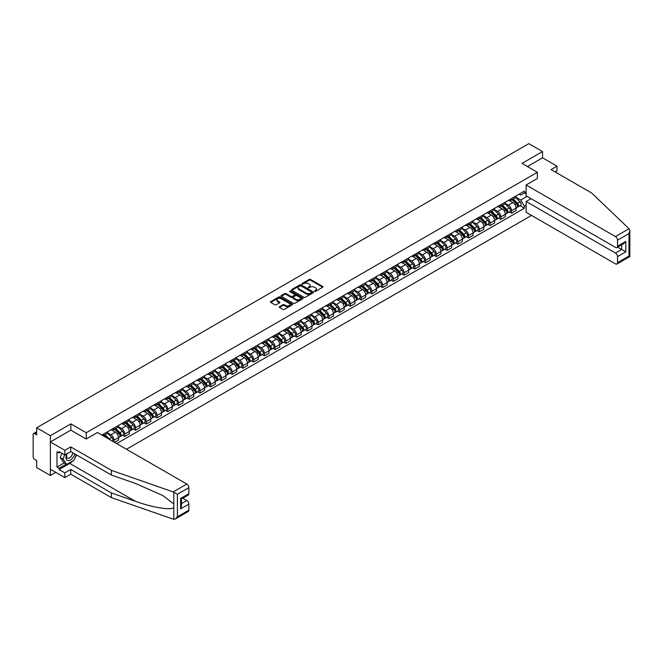 <?xml version="1.0" encoding="UTF-8"?>
<svg xmlns="http://www.w3.org/2000/svg" width="663" height="663" viewBox="0 0 663 663"><rect width="100%" height="100%" fill="white"/><g stroke="black" fill="none" stroke-linecap="round" stroke-linejoin="round"><path stroke-width="0.99" d="M314.577 291.389L315.53 291.389L322.707 287.245A0.953 0.555 0 0 0 322.707 286.466L310.541 279.438A0.953 0.555 0 0 0 309.19 279.438L302.005 283.582L302.005 284.129L303.878 283.59A3.058 1.765 0 0 1 308.204 283.59L309.223 284.178A3.058 1.765 0 0 1 310.118 285.43A3.058 1.765 0 0 1 309.223 286.673L308.295 287.759L310.168 287.22A3.058 1.765 0 0 1 314.494 287.22L315.505 287.808A3.058 1.765 0 0 1 316.408 289.06A3.058 1.765 0 0 1 315.505 290.303L314.577 291.389L314.577 290.842M279.513 306.679A0.953 0.555 0 0 0 279.513 307.458L282.927 309.43A0.953 0.555 0 0 0 284.278 309.43L292.25 304.823A0.953 0.555 0 0 0 292.25 304.044L280.084 297.016A0.953 0.555 0 0 0 278.733 297.016L270.753 301.624A0.953 0.555 0 0 0 270.753 302.403L274.88 304.789A0.953 0.555 0 0 0 276.231 304.789L279.645 302.817A0.953 0.555 0 0 0 279.645 302.038L277.598 300.853A2.561 1.475 0 0 1 276.852 299.809A2.561 1.475 0 0 1 278.427 298.449A2.561 1.475 0 0 1 281.22 298.764L289.225 303.389A2.561 1.475 0 0 1 289.98 304.433A2.561 1.475 0 0 1 288.397 305.8A2.561 1.475 0 0 1 285.612 305.477L284.278 304.707A0.953 0.555 0 0 0 282.927 304.707L279.513 306.679L279.513 307.458M86.248 432.732L70.891 423.864L50.371 435.715L36.664 427.801L528.817 143.656L542.525 151.57L522.005 163.421L537.361 172.289L86.248 432.732L86.248 438.981M303.952 297.289A0.953 0.555 0 0 0 305.303 297.289L313.276 292.69A0.953 0.555 0 0 0 313.276 291.911L301.11 284.883A0.953 0.555 0 0 0 299.759 284.883L291.778 289.491A0.953 0.555 0 0 0 291.778 290.27L303.952 297.289M289.714 291.538L290.394 291.629L290.394 290.833L302.767 297.977A0.953 0.555 0 0 1 302.767 298.756L294.786 303.364A0.953 0.555 0 0 1 293.436 303.364L281.269 296.336L281.269 295.557A0.953 0.555 0 0 0 281.269 296.336M281.269 295.557L284.684 293.585A0.953 0.555 0 0 1 286.035 293.585L290.966 296.436A0.953 0.555 0 0 0 292.325 296.436L294.587 295.126A0.953 0.555 0 0 0 294.587 294.347L289.449 291.38L290.394 290.833M50.371 435.715L50.371 475.479L36.664 467.564L36.664 460.528L34.526 459.293A1.948 1.127 -120 0 1 33.15 456.915L33.15 434.406A1.948 1.127 -120 0 1 33.556 433.511L36.664 431.721M126.509 449.257L531.544 215.409M50.371 475.479L55.775 472.363M36.664 427.801L36.664 434.845L34.526 433.61A1.948 1.127 -120 0 0 33.556 433.511M555.13 171.932L556.986 170.855L556.986 166.164L542.525 157.819L542.525 151.57M511.529 198.535A4.484 2.586 60 0 1 510.609 200.541L515.151 197.922A4.484 2.586 -120 0 0 516.079 195.908M505.082 203.359L508.364 205.248A4.484 2.586 60 0 1 511.529 210.743L516.079 208.116A4.484 2.586 -120 0 0 512.913 202.629L509.656 200.748M516.079 208.116L516.079 210.544L511.529 213.163L509.35 211.903M510.609 200.541A4.484 2.586 60 0 1 508.397 200.342M511.529 210.743L511.529 213.163M500.789 204.734A4.484 2.586 60 0 1 499.861 206.748L504.41 204.121A4.484 2.586 -120 0 0 505.339 202.107M498.609 218.11L500.789 219.37L505.339 216.743L505.339 214.315A4.484 2.586 -120 0 0 502.164 208.828L498.916 206.955M499.861 206.748A4.484 2.586 60 0 1 497.656 206.541M494.341 209.558L497.623 211.456A4.484 2.586 60 0 1 500.789 216.942L500.789 219.37M490.048 210.942A4.484 2.586 60 0 1 489.12 212.947L493.662 210.328A4.484 2.586 -120 0 0 494.59 208.315M487.869 224.309L490.048 225.569L494.59 222.95L494.59 220.522A4.484 2.586 -120 0 0 491.424 215.036L488.167 213.154M489.12 212.947A4.484 2.586 60 0 1 486.915 212.748M483.592 215.765L486.874 217.655A4.484 2.586 60 0 1 490.048 223.149L490.048 225.569M479.299 217.141A4.484 2.586 60 0 1 478.371 219.155L482.921 216.528A4.484 2.586 -120 0 0 483.849 214.514M477.12 230.517L479.299 231.777L483.849 229.149L483.849 226.721A4.484 2.586 -120 0 0 480.675 221.235L477.426 219.362M478.371 219.155A4.484 2.586 60 0 1 476.167 218.947M472.852 221.964L476.133 223.862A4.484 2.586 60 0 1 479.299 229.348L479.299 231.777M468.559 223.348A4.484 2.586 60 0 1 467.63 225.354L472.172 222.735A4.484 2.586 -120 0 0 473.1 220.721M466.379 236.716L468.559 237.976L473.1 235.348L473.1 232.928A4.484 2.586 -120 0 0 469.934 227.442L466.677 225.561M467.63 225.354A4.484 2.586 60 0 1 465.426 225.155M462.103 228.171L465.393 230.061A4.484 2.586 60 0 1 468.559 235.547L468.559 237.976M457.81 229.547A4.484 2.586 60 0 1 456.882 231.561L461.431 228.934A4.484 2.586 -120 0 0 462.36 226.92M455.63 242.923L457.81 244.183L462.36 241.556L462.36 239.128A4.484 2.586 -120 0 0 459.194 233.641L455.937 231.768M456.882 231.561A4.484 2.586 60 0 1 454.677 231.354M451.362 234.37L454.644 236.268A4.484 2.586 60 0 1 457.81 241.755L457.81 244.183M447.069 235.746A4.484 2.586 60 0 1 446.141 237.76L450.691 235.133A4.484 2.586 -120 0 0 451.611 233.127M444.89 249.122L447.069 250.382L451.611 247.755L451.611 245.335A4.484 2.586 -120 0 0 448.445 239.849L445.196 237.967M446.141 237.76A4.484 2.586 60 0 1 443.937 237.561M440.622 240.578L443.903 242.467A4.484 2.586 60 0 1 447.069 247.954L447.069 250.382M436.329 241.954A4.484 2.586 60 0 1 435.4 243.967L439.942 241.34A4.484 2.586 -120 0 0 440.87 239.326M434.149 255.33L436.329 256.589L440.87 253.962L440.87 251.534A4.484 2.586 -120 0 0 437.704 246.048L434.447 244.166M435.4 243.967A4.484 2.586 60 0 1 433.196 243.76M429.873 246.777L433.154 248.675A4.484 2.586 60 0 1 436.329 254.161L436.329 256.589M425.58 248.153A4.484 2.586 60 0 1 424.651 250.166L429.201 247.539A4.484 2.586 -120 0 0 430.13 245.534M423.4 261.529L425.58 262.788L430.13 260.161L430.13 257.741A4.484 2.586 -120 0 0 426.955 252.255L423.707 250.374M424.651 250.166A4.484 2.586 60 0 1 422.447 249.968M419.132 252.984L422.414 254.874A4.484 2.586 60 0 1 425.58 260.36L425.58 262.788M414.839 254.36A4.484 2.586 60 0 1 413.911 256.374L418.452 253.747A4.484 2.586 -120 0 0 419.381 251.733M412.659 267.736L414.839 268.996L419.381 266.369L419.381 263.94A4.484 2.586 -120 0 0 416.215 258.454L412.958 256.573M413.911 256.374A4.484 2.586 60 0 1 411.706 256.167M408.383 259.183L411.673 261.081A4.484 2.586 60 0 1 414.839 266.567L414.839 268.996M404.09 260.559A4.484 2.586 60 0 1 403.162 262.573L407.712 259.946A4.484 2.586 -120 0 0 408.64 257.94M401.911 273.935L404.09 275.195L408.64 272.568L408.64 270.148A4.484 2.586 -120 0 0 405.474 264.661L402.217 262.78M403.162 262.573A4.484 2.586 60 0 1 400.958 262.374M397.643 265.391L400.924 267.28A4.484 2.586 60 0 1 404.09 272.766L404.09 275.195M393.35 266.766A4.484 2.586 60 0 1 392.421 268.78L396.963 266.153A4.484 2.586 -120 0 0 397.891 264.139M391.17 280.142L393.35 281.394L397.891 278.775L397.891 276.347A4.484 2.586 -120 0 0 394.725 270.86L391.477 268.979M392.421 268.78A4.484 2.586 60 0 1 390.217 268.573M386.902 271.59L390.184 273.488A4.484 2.586 60 0 1 393.35 278.974L393.35 281.394M382.609 272.965A4.484 2.586 60 0 1 381.681 274.979L386.222 272.352A4.484 2.586 -120 0 0 387.151 270.347M380.429 286.341L382.609 287.601L387.151 284.974L387.151 282.554A4.484 2.586 -120 0 0 383.985 277.059L380.728 275.186M381.681 274.979A4.484 2.586 60 0 1 379.468 274.78M376.153 277.789L379.435 279.687A4.484 2.586 60 0 1 382.609 285.173L382.609 287.601M371.86 279.173A4.484 2.586 60 0 1 370.932 281.178L375.482 278.559A4.484 2.586 -120 0 0 376.41 276.546M369.681 292.549L371.86 293.8L376.41 291.181L376.41 288.753A4.484 2.586 -120 0 0 373.236 283.267L369.987 281.385M370.932 281.178A4.484 2.586 60 0 1 368.727 280.979M365.412 283.996L368.694 285.894A4.484 2.586 60 0 1 371.86 291.38L371.86 293.8M361.12 285.372A4.484 2.586 60 0 1 360.191 287.386L364.733 284.759A4.484 2.586 -120 0 0 365.661 282.753M358.94 298.748L361.12 300.007L365.661 297.38L365.661 294.96A4.484 2.586 -120 0 0 362.495 289.466L359.238 287.593M360.191 287.386A4.484 2.586 60 0 1 357.987 287.187M354.664 290.195L357.945 292.093A4.484 2.586 60 0 1 361.12 297.579L361.12 300.007M350.371 291.579A4.484 2.586 60 0 1 349.442 293.585L353.992 290.966A4.484 2.586 -120 0 0 354.92 288.952M348.191 304.955L350.371 306.207L354.92 303.588L354.92 301.159A4.484 2.586 -120 0 0 351.755 295.673L348.498 293.792M349.442 293.585A4.484 2.586 60 0 1 347.238 293.386M343.923 296.402L347.205 298.3A4.484 2.586 60 0 1 350.371 303.787L350.371 306.207M339.63 297.778A4.484 2.586 60 0 1 338.702 299.792L343.243 297.165A4.484 2.586 -120 0 0 344.172 295.159M337.45 311.154L339.63 312.414L344.172 309.787L344.172 307.367A4.484 2.586 -120 0 0 341.006 301.872L337.757 299.999M338.702 299.792A4.484 2.586 60 0 1 336.497 299.585M333.182 302.601L336.464 304.499A4.484 2.586 60 0 1 339.63 309.986L339.63 312.414M328.881 303.986A4.484 2.586 60 0 1 327.961 305.991L332.503 303.372A4.484 2.586 -120 0 0 333.431 301.358M326.71 317.362L328.889 318.613L333.431 315.994L333.431 313.566A4.484 2.586 -120 0 0 330.265 308.08L327.008 306.198M327.961 305.991A4.484 2.586 60 0 1 325.748 305.792M322.433 308.809L325.715 310.707A4.484 2.586 60 0 1 328.889 316.193L328.889 318.613M318.141 310.185A4.484 2.586 60 0 1 317.212 312.198L321.762 309.571A4.484 2.586 -120 0 0 322.69 307.557M315.961 323.561L318.141 324.82L322.69 322.193L322.69 319.765A4.484 2.586 -120 0 0 319.516 314.279L316.268 312.406M317.212 312.198A4.484 2.586 60 0 1 315.008 311.991M311.693 315.008L314.975 316.906A4.484 2.586 60 0 1 318.141 322.392L318.141 324.82M307.4 316.392A4.484 2.586 60 0 1 306.472 318.397L311.013 315.779A4.484 2.586 -120 0 0 311.941 313.765M305.22 329.76L307.4 331.019L311.941 328.4L311.941 325.972A4.484 2.586 -120 0 0 308.776 320.486L305.519 318.605M306.472 318.397A4.484 2.586 60 0 1 304.267 318.199M300.944 321.215L304.226 323.105A4.484 2.586 60 0 1 307.4 328.599L307.4 331.019M296.651 322.591A4.484 2.586 60 0 1 295.723 324.605L300.273 321.978A4.484 2.586 -120 0 0 301.201 319.964M294.471 335.967L296.651 337.227L301.201 334.6L301.201 332.171A4.484 2.586 -120 0 0 298.027 326.685L294.778 324.812M295.723 324.605A4.484 2.586 60 0 1 293.518 324.398M290.203 327.414L293.485 329.312A4.484 2.586 60 0 1 296.651 334.798L296.651 337.227M285.91 328.798A4.484 2.586 60 0 1 284.982 330.804L289.524 328.185A4.484 2.586 -120 0 0 290.452 326.171M283.731 342.166L285.91 343.426L290.452 340.807L290.452 338.379A4.484 2.586 -120 0 0 287.286 332.892L284.029 331.011M284.982 330.804A4.484 2.586 60 0 1 282.778 330.605M279.454 333.622L282.745 335.511A4.484 2.586 60 0 1 285.91 341.006L285.91 343.426M275.162 334.997A4.484 2.586 60 0 1 274.233 337.011L278.783 334.384A4.484 2.586 -120 0 0 279.711 332.37M272.982 348.373L275.162 349.633L279.711 347.006L279.711 344.578A4.484 2.586 -120 0 0 276.546 339.091L273.289 337.218M274.233 337.011A4.484 2.586 60 0 1 272.029 336.804M268.714 339.821L271.996 341.718A4.484 2.586 60 0 1 275.162 347.205L275.162 349.633M264.421 341.205A4.484 2.586 60 0 1 263.493 343.21L268.043 340.591A4.484 2.586 -120 0 0 268.971 338.578M262.241 354.572L264.421 355.832L268.971 353.213L268.971 350.785A4.484 2.586 -120 0 0 265.797 345.299L262.548 343.417M263.493 343.21A4.484 2.586 60 0 1 261.288 343.011M257.973 346.028L261.255 347.918A4.484 2.586 60 0 1 264.421 353.412L264.421 355.832M253.68 347.404A4.484 2.586 60 0 1 252.752 349.418L257.294 346.79A4.484 2.586 -120 0 0 258.222 344.777M251.501 360.78L253.68 362.039L258.222 359.412L258.222 356.984A4.484 2.586 -120 0 0 255.056 351.498L251.799 349.625M252.752 349.418A4.484 2.586 60 0 1 250.548 349.21M247.224 352.227L250.506 354.125A4.484 2.586 60 0 1 253.68 359.611L253.68 362.039M242.931 353.603A4.484 2.586 60 0 1 242.003 355.617L246.553 352.998A4.484 2.586 -120 0 0 247.481 350.984M240.752 366.979L242.931 368.238L247.481 365.611L247.481 363.191A4.484 2.586 -120 0 0 244.307 357.705L241.059 355.824M242.003 355.617A4.484 2.586 60 0 1 239.799 355.418M236.484 358.434L239.766 360.324A4.484 2.586 60 0 1 242.931 365.81L242.931 368.238M232.191 359.81A4.484 2.586 60 0 1 231.263 361.824L235.804 359.197A4.484 2.586 -120 0 0 236.732 357.183M230.011 373.186L232.191 374.446L236.732 371.819L236.732 369.39A4.484 2.586 -120 0 0 233.567 363.904L230.31 362.023M231.263 361.824A4.484 2.586 60 0 1 229.058 361.617M225.735 364.633L229.025 366.531A4.484 2.586 60 0 1 232.191 372.018L232.191 374.446M221.442 366.009A4.484 2.586 60 0 1 220.514 368.023L225.064 365.396A4.484 2.586 -120 0 0 225.992 363.39M219.262 379.385L221.442 380.645L225.992 378.018L225.992 375.598A4.484 2.586 -120 0 0 222.826 370.111L219.569 368.23M220.514 368.023A4.484 2.586 60 0 1 218.309 367.824M214.994 370.841L218.276 372.73A4.484 2.586 60 0 1 221.442 378.217L221.442 380.645M210.701 372.216A4.484 2.586 60 0 1 209.773 374.23L214.323 371.603A4.484 2.586 -120 0 0 215.243 369.589M208.522 385.593L210.701 386.852L215.243 384.225L215.243 381.797A4.484 2.586 -120 0 0 212.077 376.311L208.828 374.429M209.773 374.23A4.484 2.586 60 0 1 207.569 374.023M204.254 377.04L207.536 378.938A4.484 2.586 60 0 1 210.701 384.424L210.701 386.852M199.961 378.416A4.484 2.586 60 0 1 199.033 380.429L203.574 377.802A4.484 2.586 -120 0 0 204.502 375.797M197.781 391.792L199.961 393.051L204.502 390.424L204.502 388.004A4.484 2.586 -120 0 0 201.337 382.518L198.08 380.637M199.033 380.429A4.484 2.586 60 0 1 196.82 380.231M193.505 383.247L196.787 385.137A4.484 2.586 60 0 1 199.961 390.623L199.961 393.051M189.212 384.623A4.484 2.586 60 0 1 188.284 386.637L192.834 384.01A4.484 2.586 -120 0 0 193.762 381.996M187.032 397.999L189.212 399.259L193.762 396.631L193.762 394.203A4.484 2.586 -120 0 0 190.588 388.717L187.339 386.836M188.284 386.637A4.484 2.586 60 0 1 186.079 386.43M182.764 389.446L186.046 391.344A4.484 2.586 60 0 1 189.212 396.83L189.212 399.259M178.471 390.822A4.484 2.586 60 0 1 177.543 392.836L182.085 390.209A4.484 2.586 -120 0 0 183.013 388.203M176.292 404.198L178.471 405.458L183.013 402.831L183.013 400.411A4.484 2.586 -120 0 0 179.847 394.924L176.59 393.043M177.543 392.836A4.484 2.586 60 0 1 175.339 392.637M172.015 395.645L175.297 397.543A4.484 2.586 60 0 1 178.471 403.029L178.471 405.458M167.722 397.029A4.484 2.586 60 0 1 166.794 399.035L171.344 396.416A4.484 2.586 -120 0 0 172.272 394.402M165.543 410.405L167.722 411.657L172.272 409.038L172.272 406.61A4.484 2.586 -120 0 0 169.106 401.123L165.849 399.242M166.794 399.035A4.484 2.586 60 0 1 164.59 398.836M161.275 401.853L164.557 403.75A4.484 2.586 60 0 1 167.722 409.237L167.722 411.657M156.982 403.228A4.484 2.586 60 0 1 156.054 405.242L160.595 402.615A4.484 2.586 -120 0 0 161.523 400.609M154.802 416.604L156.982 417.864L161.523 415.237L161.523 412.817A4.484 2.586 -120 0 0 158.358 407.322L155.109 405.449M156.054 405.242A4.484 2.586 60 0 1 153.849 405.043M150.534 408.052L153.816 409.949A4.484 2.586 60 0 1 156.982 415.436L156.982 417.864M146.241 409.436A4.484 2.586 60 0 1 145.313 411.441L149.855 408.822A4.484 2.586 -120 0 0 150.783 406.809M144.062 422.812L146.241 424.063L150.783 421.444L150.783 419.016A4.484 2.586 -120 0 0 147.617 413.53L144.36 411.648M145.313 411.441A4.484 2.586 60 0 1 143.1 411.242M139.785 414.259L143.067 416.157A4.484 2.586 60 0 1 146.241 421.643L146.241 424.063M135.492 415.635A4.484 2.586 60 0 1 134.564 417.649L139.114 415.021A4.484 2.586 -120 0 0 140.042 413.016M133.313 429.011L135.492 430.27L140.042 427.643L140.042 425.223A4.484 2.586 -120 0 0 136.868 419.729L133.619 417.856M134.564 417.649A4.484 2.586 60 0 1 132.36 417.45M129.045 420.458L132.327 422.356A4.484 2.586 60 0 1 135.492 427.842L135.492 430.27M124.752 421.842A4.484 2.586 60 0 1 123.824 423.848L128.365 421.229A4.484 2.586 -120 0 0 129.293 419.215M122.572 435.218L124.752 436.469L129.293 433.851L129.293 431.422A4.484 2.586 -120 0 0 126.127 425.936L122.87 424.055M123.824 423.848A4.484 2.586 60 0 1 121.619 423.649M118.296 426.665L121.578 428.563A4.484 2.586 60 0 1 124.752 434.05L124.752 436.469M114.003 428.041A4.484 2.586 60 0 1 113.075 430.055L117.624 427.428A4.484 2.586 -120 0 0 118.553 425.422M114.558 442.354L118.553 440.05L118.553 437.63A4.484 2.586 -120 0 0 115.387 432.135L112.13 430.262M113.075 430.055A4.484 2.586 60 0 1 110.87 429.848M107.555 432.864L110.837 434.762A4.484 2.586 60 0 1 114.003 440.249L114.003 442.039M103.163 435.782L106.876 433.635A4.484 2.586 -120 0 0 107.804 431.621M103.262 434.248A4.484 2.586 60 0 1 102.931 435.641M101.887 435.044L524.416 191.093L524.416 192.966L520.762 195.071L519.146 194.135M515.822 197.151L520.762 200.002L527.06 196.364M524.408 192.966L526.132 193.961M526.132 205.331L524.416 206.326L520.762 200.002M116.688 443.588L524.416 208.199L524.416 206.326M524.416 192.966L526.132 191.972M537.361 172.289L537.361 178.529M70.891 423.864L70.891 430.188M520.099 205.704L524.416 208.199M314.85 291.488L315.505 291.098A3.058 1.765 0 0 0 316.408 289.855L316.408 289.06M310.118 285.43L310.118 286.225A3.058 1.765 0 0 1 309.223 287.469L308.56 287.858M322.707 286.466L322.707 287.245L310.541 280.234A0.953 0.555 0 0 0 309.19 280.234L302.27 284.228M313.267 292.698L301.11 285.678A0.953 0.555 0 0 0 299.759 285.678L291.795 290.278M311.585 292.574L311.585 292.027L300.911 285.861L298.98 286.424A3.058 1.765 0 0 0 298.085 287.676A3.058 1.765 0 0 0 298.98 288.919L306.281 293.137A3.058 1.765 0 0 0 310.607 293.137L311.585 292.574L311.585 293.369L311.585 292.822M298.085 287.676L298.085 288.463A3.058 1.765 0 0 0 298.98 289.714L298.98 288.919M311.585 293.369L310.607 293.933A3.058 1.765 0 0 1 306.281 293.933L298.98 289.714M281.278 296.344L284.684 294.38L284.684 293.585M294.869 294.737L294.869 295.532A0.953 0.555 0 0 1 294.587 295.922L292.325 297.231A0.953 0.555 0 0 1 290.966 297.231L286.035 294.38A0.953 0.555 0 0 0 284.684 294.38M290.394 291.629L302.751 298.764M296.088 299.394A2.561 1.475 0 0 0 298.88 299.709A2.561 1.475 0 0 0 300.455 298.35A2.561 1.475 0 0 0 299.709 297.306L296.883 295.673A0.953 0.555 0 0 0 295.532 295.673L293.27 296.983A0.953 0.555 0 0 0 293.27 297.762L296.088 299.394L296.088 300.19A2.561 1.475 0 0 0 298.88 300.505A2.561 1.475 0 0 0 300.455 299.146L300.455 298.35M292.988 297.372L292.988 298.168A0.953 0.555 0 0 0 293.27 298.557L293.27 297.762M296.088 300.19L293.27 298.557M289.98 304.433L289.98 305.229A2.561 1.475 0 0 1 288.397 306.596A2.561 1.475 0 0 1 285.612 306.273L284.278 305.502A0.953 0.555 0 0 0 282.927 305.502L279.521 307.466M276.852 299.809L276.852 300.604A2.561 1.475 0 0 0 277.598 301.648L277.598 300.853M279.637 302.825L277.598 301.648M292.25 304.044L292.25 304.823L280.084 297.811A0.953 0.555 0 0 0 278.733 297.811L270.769 302.411L270.753 301.624M512.109 199.671L516.344 203.848A2.437 1.409 60 0 1 516.983 207.502L516.079 208.025M512.955 200.508L514.753 201.544M512.582 199.406L517.215 203.972A1.169 0.671 60 0 1 517.521 205.729A1.169 0.671 60 0 1 517.413 205.77M513.286 198.999L517.513 203.176A2.437 1.409 60 0 1 518.159 206.823A2.437 1.409 60 0 1 517.422 206.906M515.648 197.458L519.991 201.743A2.437 1.409 60 0 1 520.637 205.389L518.159 206.823M501.369 205.878L505.604 210.055A2.437 1.409 60 0 1 506.242 213.701L505.33 214.224M502.214 206.707L504.004 207.743M501.833 205.605L506.474 210.179A1.169 0.671 60 0 1 506.781 211.928A1.169 0.671 60 0 1 506.673 211.969M502.537 205.198L506.772 209.375A2.437 1.409 60 0 1 507.41 213.03A2.437 1.409 60 0 1 506.681 213.105M504.908 203.657L509.25 207.942A2.437 1.409 60 0 1 509.897 211.596L507.41 213.03M490.62 212.077L494.855 216.254A2.437 1.409 60 0 1 495.501 219.909L494.59 220.431M491.465 212.914L493.264 213.95M491.092 211.812L495.725 216.378A1.169 0.671 60 0 1 496.04 218.135A1.169 0.671 60 0 1 495.932 218.177M491.797 211.406L496.023 215.583A2.437 1.409 60 0 1 496.67 219.229A2.437 1.409 60 0 1 495.932 219.312M494.159 209.864L498.51 214.149A2.437 1.409 60 0 1 499.148 217.796L496.67 219.229M629.054 228.735L629.85 230.666L628.996 233.542L617.526 240.163A2.925 1.691 -120 0 0 615.463 236.583L629.054 228.735L591.703 193.041L551.069 169.587L556.986 166.164M531.022 198.651L526.132 201.477L526.132 212.293L615.463 263.866A2.925 1.691 -120 0 0 616.921 264.007A2.925 1.691 -120 0 0 617.526 262.672L617.526 256.622A2.925 1.691 -120 0 0 615.463 253.051L621.662 249.47L625.789 251.857L617.526 256.622M526.132 201.477L615.463 253.051M537.361 178.455L526.132 185.01L526.132 195.825L615.463 247.398A2.925 1.691 -120 0 0 616.921 247.548A2.925 1.691 -120 0 0 617.526 246.205L617.526 240.163M526.132 185.01L615.463 236.583M542.525 157.819L527.408 166.546M617.626 247.142L621.662 249.47L621.662 244.813M617.526 246.205L625.789 241.44L623.726 243.619L616.921 247.548M617.526 262.672L628.996 256.051L629.427 256.299M72.756 460.926A10.956 6.323 -60 0 1 69.723 463.396L59.048 469.553L64.833 472.893L70.75 469.479L111.392 492.932L111.392 497.631L173.822 519.344L175.339 518.955L177.402 516.775L188.872 510.154A2.925 1.691 60 0 1 188.267 511.488L175.339 518.955M111.392 492.932L135.409 501.311C152.465 507.51 171.584 510.593 173.822 507.502L173.822 504.037L163.098 495.7L135.409 483.418L111.392 475.04L70.75 451.586L64.833 455L59.048 451.66L59.048 452.937L56.977 451.743L56.977 467.092L59.048 468.285L66.209 464.15M64.833 472.893L64.833 477.584L50.371 469.238L50.371 441.956L70.825 430.146L86.182 439.014L97.478 432.5L186.8 484.065A2.925 1.691 60 0 1 188.872 487.645L188.872 493.695A2.925 1.691 60 0 1 188.267 495.029L181.463 498.957L181.463 506.002L180.601 508.877L180.601 498.46C181.72 499.106 181.72 499.106 180.601 498.46L188.872 493.695M70.75 469.479L70.75 474.169L64.833 477.584M111.392 497.631L70.75 474.169M188.872 487.645L177.402 494.266L173.209 491.921L111.392 470.349L70.75 446.887L64.833 450.31L64.833 455M64.833 450.31L50.371 441.956M59.048 469.553L59.048 468.285M70.75 446.887L70.75 451.586M111.392 470.349L111.392 475.04M181.463 503.615L186.8 500.532A2.925 1.691 60 0 1 188.872 504.112L188.872 510.154M186.8 500.532L182.773 498.203M76.485 454.893A10.956 6.323 -60 0 1 74.936 458.058M60.151 452.299L59.048 452.937M56.977 467.092L64.145 462.956M66.806 453.865A6.332 3.655 120 0 0 65.935 457.429A6.332 3.655 120 0 0 69.756 460.337A6.332 3.655 120 0 0 74.695 453.857M67.137 453.666A4.334 2.503 120 0 0 66.532 456.144A4.334 2.503 120 0 0 67.427 458.125A4.334 2.503 120 0 0 70.734 456.998A4.334 2.503 120 0 0 72.657 452.68M76.22 454.735L74.123 460.13L66.69 464.423L63.938 462.832L60.217 457.545L61.866 453.293M66.69 464.423L62.977 459.136L64.626 454.884M60.217 457.545L62.977 459.136M479.879 218.284L484.114 222.461A2.437 1.409 60 0 1 484.752 226.108L483.849 226.63M480.725 219.113L482.515 220.149M480.352 218.011L484.985 222.586A1.169 0.671 60 0 1 485.291 224.334A1.169 0.671 60 0 1 485.183 224.376M481.048 217.605L485.283 221.782A2.437 1.409 60 0 1 485.929 225.437A2.437 1.409 60 0 1 485.192 225.511M483.418 216.063L487.761 220.348A2.437 1.409 60 0 1 488.407 224.003L485.929 225.437M469.139 224.484L473.365 228.66A2.437 1.409 60 0 1 474.012 232.315L473.1 232.837M469.976 225.321L471.774 226.356M469.603 224.218L474.244 228.785A1.169 0.671 60 0 1 474.551 230.542A1.169 0.671 60 0 1 474.443 230.583M470.307 223.812L474.542 227.989A2.437 1.409 60 0 1 475.18 231.636A2.437 1.409 60 0 1 474.443 231.71M472.678 222.271L477.02 226.555A2.437 1.409 60 0 1 477.658 230.202L475.18 231.636M458.39 230.691L462.625 234.868A2.437 1.409 60 0 1 463.263 238.514L462.36 239.036M459.235 231.52L461.034 232.556M458.862 230.417L463.495 234.992A1.169 0.671 60 0 1 463.802 236.741A1.169 0.671 60 0 1 463.694 236.782M459.558 230.011L463.793 234.188A2.437 1.409 60 0 1 464.44 237.843A2.437 1.409 60 0 1 463.702 237.918M461.929 228.47L466.271 232.754A2.437 1.409 60 0 1 466.918 236.409L464.44 237.843M447.649 236.89L451.876 241.067A2.437 1.409 60 0 1 452.522 244.722L451.611 245.244M448.495 237.727L450.285 238.763M448.113 236.625L452.754 241.191A1.169 0.671 60 0 1 453.061 242.948A1.169 0.671 60 0 1 452.953 242.989M448.818 236.219L453.053 240.387A2.437 1.409 60 0 1 453.691 244.042A2.437 1.409 60 0 1 452.962 244.117M451.188 234.677L455.531 238.962A2.437 1.409 60 0 1 456.169 242.608L453.691 244.042M436.9 243.097L441.135 247.274A2.437 1.409 60 0 1 441.782 250.921L440.87 251.443M437.746 243.926L439.544 244.962M437.373 242.824L442.006 247.398A1.169 0.671 60 0 1 442.312 249.147A1.169 0.671 60 0 1 442.213 249.189M438.077 242.418L442.304 246.595A2.437 1.409 60 0 1 442.95 250.241A2.437 1.409 60 0 1 442.213 250.324M440.439 240.876L444.79 245.161A2.437 1.409 60 0 1 445.428 248.816L442.95 250.241M426.16 249.296L430.395 253.473A2.437 1.409 60 0 1 431.033 257.128L430.13 257.65M427.005 250.133L428.795 251.169M426.632 249.023L431.265 253.597A1.169 0.671 60 0 1 431.572 255.354A1.169 0.671 60 0 1 431.464 255.396M427.328 248.625L431.563 252.794A2.437 1.409 60 0 1 432.201 256.448A2.437 1.409 60 0 1 431.472 256.523M429.699 247.084L434.041 251.368A2.437 1.409 60 0 1 434.688 255.015L432.201 256.448M415.419 255.504L419.646 259.672A2.437 1.409 60 0 1 420.292 263.327L419.381 263.849M416.256 256.332L418.055 257.368M415.883 255.23L420.516 259.805A1.169 0.671 60 0 1 420.831 261.554A1.169 0.671 60 0 1 420.723 261.595M416.588 254.824L420.823 259.001A2.437 1.409 60 0 1 421.461 262.647A2.437 1.409 60 0 1 420.723 262.73M418.958 253.283L423.301 257.567A2.437 1.409 60 0 1 423.939 261.222L421.461 262.647M404.67 261.703L408.905 265.88A2.437 1.409 60 0 1 409.543 269.526L408.64 270.056M405.516 262.54L407.306 263.576M405.143 261.429L409.775 266.004A1.169 0.671 60 0 1 410.082 267.761A1.169 0.671 60 0 1 409.974 267.802M405.839 261.031L410.074 265.2A2.437 1.409 60 0 1 410.72 268.855A2.437 1.409 60 0 1 409.983 268.929M408.209 259.49L412.552 263.775A2.437 1.409 60 0 1 413.198 267.421L410.72 268.855M393.93 267.91L398.156 272.079A2.437 1.409 60 0 1 398.803 275.733L397.891 276.256M394.775 268.739L396.565 269.775M394.394 267.637L399.035 272.211A1.169 0.671 60 0 1 399.341 273.96A1.169 0.671 60 0 1 399.234 274.001M395.098 267.23L399.333 271.407A2.437 1.409 60 0 1 399.971 275.054A2.437 1.409 60 0 1 399.242 275.137M397.469 265.689L401.811 269.974A2.437 1.409 60 0 1 402.449 273.628L399.971 275.054M383.181 274.109L387.416 278.286A2.437 1.409 60 0 1 388.062 281.932L387.151 282.463M384.026 274.946L385.825 275.982M383.653 273.836L388.286 278.41A1.169 0.671 60 0 1 388.593 280.167A1.169 0.671 60 0 1 388.493 280.209M384.358 273.429L388.584 277.606A2.437 1.409 60 0 1 389.231 281.261A2.437 1.409 60 0 1 388.493 281.336M386.72 271.896L391.062 276.181A2.437 1.409 60 0 1 391.709 279.827L389.231 281.261M372.44 280.316L376.675 284.485A2.437 1.409 60 0 1 377.313 288.14L376.41 288.662M373.286 281.145L375.076 282.181M372.913 280.043L377.545 284.618A1.169 0.671 60 0 1 377.852 286.366A1.169 0.671 60 0 1 377.744 286.408M373.609 279.637L377.844 283.814A2.437 1.409 60 0 1 378.482 287.46A2.437 1.409 60 0 1 377.753 287.543M375.979 278.095L380.322 282.38A2.437 1.409 60 0 1 380.968 286.035L378.482 287.46M361.7 286.515L365.926 290.692A2.437 1.409 60 0 1 366.573 294.339L365.661 294.869M362.537 287.344L364.335 288.38M362.164 286.242L366.796 290.817A1.169 0.671 60 0 1 367.111 292.565A1.169 0.671 60 0 1 367.004 292.615M362.868 285.836L367.095 290.013A2.437 1.409 60 0 1 367.741 293.668A2.437 1.409 60 0 1 367.004 293.742M365.238 284.303L369.581 288.587A2.437 1.409 60 0 1 370.219 292.234L367.741 293.668M350.951 292.714L355.186 296.891A2.437 1.409 60 0 1 355.824 300.546L354.92 301.068M351.796 293.552L353.586 294.587M351.423 292.449L356.056 297.024A1.169 0.671 60 0 1 356.363 298.773A1.169 0.671 60 0 1 356.255 298.814M352.119 292.043L356.354 296.22A2.437 1.409 60 0 1 357.001 299.867A2.437 1.409 60 0 1 356.263 299.949M354.49 290.502L358.832 294.786A2.437 1.409 60 0 1 359.479 298.441L357.001 299.867M340.21 298.922L344.437 303.099A2.437 1.409 60 0 1 345.083 306.745L344.172 307.276M341.055 299.751L342.846 300.787M340.674 298.648L345.315 303.223A1.169 0.671 60 0 1 345.622 304.972A1.169 0.671 60 0 1 345.514 305.021M341.379 298.242L345.614 302.419A2.437 1.409 60 0 1 346.252 306.074A2.437 1.409 60 0 1 345.514 306.149M343.749 296.701L348.092 300.994A2.437 1.409 60 0 1 348.73 304.64L346.252 306.074M329.461 305.121L333.696 309.298A2.437 1.409 60 0 1 334.343 312.953L333.431 313.475M330.307 305.958L332.105 306.994M329.934 304.856L334.566 309.422A1.169 0.671 60 0 1 334.873 311.179A1.169 0.671 60 0 1 334.774 311.22M330.638 304.45L334.865 308.626A2.437 1.409 60 0 1 335.511 312.273A2.437 1.409 60 0 1 334.774 312.356M333 302.908L337.343 307.193A2.437 1.409 60 0 1 337.989 310.848L335.511 312.273M318.721 311.328L322.956 315.505A2.437 1.409 60 0 1 323.594 319.152L322.682 319.682M319.566 312.157L321.356 313.193M319.193 311.055L323.826 315.629A1.169 0.671 60 0 1 324.132 317.378A1.169 0.671 60 0 1 324.025 317.42M319.889 310.649L324.124 314.826A2.437 1.409 60 0 1 324.762 318.48A2.437 1.409 60 0 1 324.033 318.555M322.259 309.107L326.602 313.392A2.437 1.409 60 0 1 327.249 317.047L324.762 318.48M307.972 317.527L312.207 321.704A2.437 1.409 60 0 1 312.853 325.359L311.941 325.881M308.817 318.364L310.615 319.4M308.444 317.262L313.077 321.828A1.169 0.671 60 0 1 313.392 323.585A1.169 0.671 60 0 1 313.284 323.627M309.149 316.856L313.375 321.033A2.437 1.409 60 0 1 314.022 324.679A2.437 1.409 60 0 1 313.284 324.762M311.519 315.315L315.861 319.599A2.437 1.409 60 0 1 316.5 323.246L314.022 324.679M297.231 323.735L301.466 327.912A2.437 1.409 60 0 1 302.104 331.558L301.201 332.088M298.077 324.563L299.867 325.599M297.704 323.461L302.336 328.036A1.169 0.671 60 0 1 302.643 329.784A1.169 0.671 60 0 1 302.535 329.826M298.4 323.055L302.635 327.232A2.437 1.409 60 0 1 303.281 330.887A2.437 1.409 60 0 1 302.543 330.961M300.77 321.514L305.113 325.798A2.437 1.409 60 0 1 305.759 329.453L303.281 330.887M286.491 329.934L290.717 334.111A2.437 1.409 60 0 1 291.364 337.765L290.452 338.287M287.328 330.771L289.126 331.807M286.955 329.668L291.596 334.235A1.169 0.671 60 0 1 291.902 335.992A1.169 0.671 60 0 1 291.795 336.033M287.659 329.262L291.894 333.439A2.437 1.409 60 0 1 292.532 337.086A2.437 1.409 60 0 1 291.795 337.169M290.029 327.721L294.372 332.006A2.437 1.409 60 0 1 295.01 335.652L292.532 337.086M275.742 336.141L279.977 340.318A2.437 1.409 60 0 1 280.615 343.964L279.711 344.487M276.587 336.97L278.385 338.006M276.214 335.868L280.847 340.442A1.169 0.671 60 0 1 281.153 342.191A1.169 0.671 60 0 1 281.046 342.232M276.919 335.461L281.145 339.638A2.437 1.409 60 0 1 281.792 343.293A2.437 1.409 60 0 1 281.054 343.368M279.28 333.92L283.623 338.205A2.437 1.409 60 0 1 284.27 341.859L281.792 343.293M265.001 342.34L269.236 346.517A2.437 1.409 60 0 1 269.874 350.172L268.963 350.694M265.846 343.177L267.637 344.213M265.465 342.075L270.106 346.641A1.169 0.671 60 0 1 270.413 348.398A1.169 0.671 60 0 1 270.305 348.44M266.17 341.669L270.405 345.846A2.437 1.409 60 0 1 271.043 349.492A2.437 1.409 60 0 1 270.313 349.575M268.54 340.127L272.883 344.412A2.437 1.409 60 0 1 273.521 348.058L271.043 349.492M254.252 348.547L258.487 352.724A2.437 1.409 60 0 1 259.134 356.371L258.222 356.893M255.098 349.376L256.896 350.412M254.725 348.274L259.357 352.849A1.169 0.671 60 0 1 259.672 354.597A1.169 0.671 60 0 1 259.565 354.639M255.429 347.868L259.656 352.045A2.437 1.409 60 0 1 260.302 355.7A2.437 1.409 60 0 1 259.565 355.774M257.791 346.326L262.142 350.611A2.437 1.409 60 0 1 262.78 354.266L260.302 355.7M243.512 354.746L247.747 358.923A2.437 1.409 60 0 1 248.385 362.578L247.481 363.1M244.357 355.583L246.147 356.619M243.984 354.481L248.617 359.048A1.169 0.671 60 0 1 248.923 360.805A1.169 0.671 60 0 1 248.816 360.846M244.68 354.075L248.915 358.252A2.437 1.409 60 0 1 249.553 361.899A2.437 1.409 60 0 1 248.824 361.973M247.05 352.534L251.393 356.818A2.437 1.409 60 0 1 252.039 360.465L249.553 361.899M232.771 360.954L236.998 365.131A2.437 1.409 60 0 1 237.644 368.777L236.732 369.299M233.608 361.783L235.406 362.818M233.235 360.68L237.868 365.255A1.169 0.671 60 0 1 238.183 367.004A1.169 0.671 60 0 1 238.075 367.045M233.94 360.274L238.174 364.451A2.437 1.409 60 0 1 238.813 368.106A2.437 1.409 60 0 1 238.075 368.18M236.31 358.733L240.652 363.017A2.437 1.409 60 0 1 241.291 366.672L238.813 368.106M222.022 367.153L226.257 371.33A2.437 1.409 60 0 1 226.895 374.985L225.992 375.507M222.867 367.99L224.666 369.026M222.495 366.879L227.127 371.454A1.169 0.671 60 0 1 227.434 373.211A1.169 0.671 60 0 1 227.326 373.252M223.191 366.482L227.426 370.65A2.437 1.409 60 0 1 228.072 374.305A2.437 1.409 60 0 1 227.334 374.38M225.561 364.94L229.904 369.225A2.437 1.409 60 0 1 230.55 372.871L228.072 374.305M211.282 373.36L215.508 377.537A2.437 1.409 60 0 1 216.155 381.184L215.243 381.706M212.127 374.189L213.917 375.225M211.746 373.087L216.387 377.661A1.169 0.671 60 0 1 216.693 379.41A1.169 0.671 60 0 1 216.586 379.451M212.45 372.681L216.685 376.857A2.437 1.409 60 0 1 217.323 380.504A2.437 1.409 60 0 1 216.594 380.587M214.82 371.139L219.163 375.424A2.437 1.409 60 0 1 219.801 379.079L217.323 380.504M200.533 379.559L204.768 383.736A2.437 1.409 60 0 1 205.414 387.383L204.502 387.913M201.378 380.396L203.176 381.432M201.005 379.286L205.638 383.86A1.169 0.671 60 0 1 205.944 385.617A1.169 0.671 60 0 1 205.845 385.659M201.709 378.888L205.936 383.057A2.437 1.409 60 0 1 206.583 386.711A2.437 1.409 60 0 1 205.845 386.786M204.071 377.346L208.422 381.631A2.437 1.409 60 0 1 209.06 385.278L206.583 386.711M189.792 385.767L194.027 389.935A2.437 1.409 60 0 1 194.665 393.59L193.762 394.112M190.637 386.595L192.427 387.631M190.264 385.493L194.897 390.068A1.169 0.671 60 0 1 195.204 391.816A1.169 0.671 60 0 1 195.096 391.858M190.961 385.087L195.195 389.264A2.437 1.409 60 0 1 195.834 392.91A2.437 1.409 60 0 1 195.104 392.993M193.331 383.546L197.673 387.83A2.437 1.409 60 0 1 198.32 391.485L195.834 392.91M179.051 391.966L183.278 396.142A2.437 1.409 60 0 1 183.924 399.789L183.013 400.319M179.888 392.803L181.687 393.839M179.516 391.692L184.148 396.267A1.169 0.671 60 0 1 184.463 398.024A1.169 0.671 60 0 1 184.355 398.065M180.22 391.294L184.455 395.463A2.437 1.409 60 0 1 185.093 399.118A2.437 1.409 60 0 1 184.355 399.192M182.59 389.753L186.933 394.037A2.437 1.409 60 0 1 187.571 397.684L185.093 399.118M168.303 398.173L172.537 402.342A2.437 1.409 60 0 1 173.176 405.996L172.272 406.518M169.148 399.002L170.938 400.038M168.775 397.899L173.408 402.474A1.169 0.671 60 0 1 173.714 404.223A1.169 0.671 60 0 1 173.607 404.264M169.471 397.493L173.706 401.67A2.437 1.409 60 0 1 174.352 405.317A2.437 1.409 60 0 1 173.615 405.4M171.841 395.952L176.184 400.237A2.437 1.409 60 0 1 176.83 403.891L174.352 405.317M157.562 404.372L161.789 408.549A2.437 1.409 60 0 1 162.435 412.195L161.523 412.726M158.407 405.209L160.197 406.245M158.026 404.099L162.667 408.673A1.169 0.671 60 0 1 162.974 410.43A1.169 0.671 60 0 1 162.866 410.472M158.73 403.692L162.965 407.869A2.437 1.409 60 0 1 163.604 411.524A2.437 1.409 60 0 1 162.866 411.599M161.101 402.159L165.443 406.444A2.437 1.409 60 0 1 166.082 410.09L163.604 411.524M146.813 410.579L151.048 414.748A2.437 1.409 60 0 1 151.694 418.403L150.783 418.925M147.658 411.408L149.457 412.444M147.285 410.306L151.918 414.881A1.169 0.671 60 0 1 152.225 416.629A1.169 0.671 60 0 1 152.125 416.671M147.99 409.9L152.217 414.077A2.437 1.409 60 0 1 152.863 417.723A2.437 1.409 60 0 1 152.125 417.806M150.352 408.358L154.694 412.643A2.437 1.409 60 0 1 155.341 416.298L152.863 417.723M136.072 416.778L140.307 420.955A2.437 1.409 60 0 1 140.946 424.602L140.034 425.132M136.918 417.607L138.708 418.643M136.545 416.505L141.178 421.08A1.169 0.671 60 0 1 141.484 422.828A1.169 0.671 60 0 1 141.376 422.878M137.241 416.099L141.476 420.276A2.437 1.409 60 0 1 142.114 423.93A2.437 1.409 60 0 1 141.385 424.005M139.611 414.566L143.954 418.85A2.437 1.409 60 0 1 144.6 422.497L142.114 423.93M125.324 422.977L129.558 427.154A2.437 1.409 60 0 1 130.205 430.809L129.293 431.331M126.169 423.814L127.967 424.85M125.796 422.712L130.429 427.279A1.169 0.671 60 0 1 130.744 429.036A1.169 0.671 60 0 1 130.636 429.077M126.5 422.306L130.727 426.483A2.437 1.409 60 0 1 131.373 430.13A2.437 1.409 60 0 1 130.636 430.212M128.871 420.765L133.213 425.049A2.437 1.409 60 0 1 133.851 428.704L131.373 430.13M114.583 429.185L118.818 433.362A2.437 1.409 60 0 1 119.456 437.008L118.553 437.539M115.428 430.014L117.218 431.049M115.055 428.911L119.688 433.486A1.169 0.671 60 0 1 119.995 435.235A1.169 0.671 60 0 1 119.887 435.284M115.752 428.505L119.986 432.682A2.437 1.409 60 0 1 120.633 436.337A2.437 1.409 60 0 1 119.895 436.411M118.122 426.964L122.464 431.257A2.437 1.409 60 0 1 123.111 434.903L120.633 436.337M103.842 435.384L105.748 437.273M104.688 436.221L106.478 437.257M107.547 438.309L104.306 435.119M105.011 434.713L109.246 438.889A2.437 1.409 60 0 1 109.826 439.627M107.381 433.171L111.724 437.456A2.437 1.409 60 0 1 112.378 441.102M114.003 440.249L118.553 437.63M124.752 434.05L129.293 431.422M135.492 427.842L140.042 425.223M146.241 421.643L150.783 419.016M156.982 415.436L161.523 412.817M167.722 409.237L172.272 406.61M178.471 403.029L183.013 400.411M189.212 396.83L193.762 394.203M199.961 390.623L204.502 388.004M210.701 384.424L215.243 381.797M221.442 378.217L225.992 375.598M232.191 372.018L236.732 369.39M242.931 365.81L247.481 363.191M253.68 359.611L258.222 356.984M264.421 353.412L268.971 350.785M275.162 347.205L279.711 344.578M285.91 341.006L290.452 338.379M296.651 334.798L301.201 332.171M307.4 328.599L311.941 325.972M318.141 322.392L322.69 319.765M328.889 316.193L333.431 313.566M339.63 309.986L344.172 307.367M350.371 303.787L354.92 301.159M361.12 297.579L365.661 294.96M371.86 291.38L376.41 288.753M382.609 285.173L387.151 282.554M393.35 278.974L397.891 276.347M404.09 272.766L408.64 270.148M414.839 266.567L419.381 263.94M425.58 260.36L430.13 257.741M436.329 254.161L440.87 251.534M447.069 247.954L451.611 245.335M457.81 241.755L462.36 239.128M468.559 235.547L473.1 232.928M479.299 229.348L483.849 226.721M490.048 223.149L494.59 220.522M500.789 216.942L505.339 214.315M110.837 434.762L115.387 432.135M121.578 428.563L126.127 425.936M132.327 422.356L136.868 419.729M143.067 416.157L147.617 413.53M153.816 409.949L158.358 407.322M164.557 403.75L169.106 401.123M175.297 397.543L179.847 394.924M186.046 391.344L190.588 388.717M196.787 385.137L201.337 382.518M207.536 378.938L212.077 376.311M218.276 372.73L222.826 370.111M229.025 366.531L233.567 363.904M239.766 360.324L244.307 357.705M250.506 354.125L255.056 351.498M261.255 347.918L265.797 345.299M271.996 341.718L276.546 339.091M282.745 335.511L287.286 332.892M293.485 329.312L298.027 326.685M304.226 323.105L308.776 320.486M314.975 316.906L319.516 314.279M325.715 310.707L330.265 308.08M336.464 304.499L341.006 301.872M347.205 298.3L351.755 295.673M357.945 292.093L362.495 289.466M368.694 285.894L373.236 283.267M379.435 279.687L383.985 277.059M390.184 273.488L394.725 270.86M400.924 267.28L405.474 264.661M411.673 261.081L416.215 258.454M422.414 254.874L426.955 252.255M433.154 248.675L437.704 246.048M443.903 242.467L448.445 239.849M454.644 236.268L459.194 233.641M465.393 230.061L469.934 227.442M476.133 223.862L480.675 221.235M486.874 217.655L491.424 215.036M497.623 211.456L502.164 208.828M508.364 205.248L512.913 202.629M36.664 432.375L34.526 433.61M315.505 291.098L315.505 290.303M308.295 287.759L308.295 287.212M309.223 287.469L309.223 286.673M302.005 284.129L302.005 283.582M309.19 280.234L309.19 279.438M310.541 280.234L310.541 279.438M291.778 290.27L291.778 289.491M299.759 285.678L299.759 284.883M301.11 285.678L301.11 284.883M313.276 292.69L313.276 291.911M306.281 293.933L306.281 293.137M310.607 293.933L310.607 293.137M286.035 294.38L286.035 293.585M290.966 297.231L290.966 296.436M292.325 297.231L292.325 296.436M294.587 295.922L294.587 295.126M302.767 298.756L302.767 297.977M282.927 305.502L282.927 304.707M284.278 305.502L284.278 304.707M285.612 306.273L285.612 305.477M279.645 302.817L279.645 302.038M278.733 297.811L278.733 297.016M280.084 297.811L280.084 297.016M516.344 203.848L514.944 204.66M517.77 205.19L517.331 205.447M519.991 201.743L517.513 203.176M505.604 210.055L504.203 210.859M507.021 211.398L506.582 211.646M509.25 207.942L506.772 209.375M494.855 216.254L493.454 217.066M496.28 217.597L495.841 217.854M498.51 214.149L496.023 215.583M628.996 256.051L628.996 233.542M625.789 241.44L625.789 251.857M173.822 519.344L173.822 507.502M173.822 504.037L173.822 492.203M177.402 494.266L177.402 516.775M188.872 504.112L180.601 508.877M173.209 491.921L186.8 484.065M69.723 463.396L135.409 501.311M484.114 222.461L482.714 223.265M485.531 223.804L485.092 224.053M487.761 220.348L485.283 221.782M473.365 228.66L471.973 229.473M474.791 230.003L474.352 230.26M477.02 226.555L474.542 227.989M462.625 234.868L461.224 235.672M464.05 236.21L463.611 236.459M466.271 232.754L463.793 234.188M451.876 241.067L450.484 241.871M453.301 242.409L452.862 242.666M455.531 238.962L453.053 240.387M441.135 247.274L439.735 248.078M442.561 248.617L442.122 248.865M444.79 245.161L442.304 246.595M430.395 253.473L428.994 254.277M431.812 254.816L431.373 255.073M434.041 251.368L431.563 252.794M419.646 259.672L418.254 260.484M421.071 261.023L420.632 261.272M423.301 257.567L420.823 259.001M408.905 265.88L407.505 266.683M410.322 267.222L409.891 267.479M412.552 263.775L410.074 265.2M398.156 272.079L396.764 272.891M399.582 273.421L399.143 273.678M401.811 269.974L399.333 271.407M387.416 278.286L386.015 279.09M388.841 279.629L388.402 279.885M391.062 276.181L388.584 277.606M376.675 284.485L375.275 285.297M378.092 285.828L377.653 286.084M380.322 282.38L377.844 283.814M365.926 290.692L364.526 291.496M367.352 292.035L366.912 292.284M369.581 288.587L367.095 290.013M355.186 296.891L353.785 297.704M356.603 298.234L356.164 298.491M358.832 294.786L356.354 296.22M344.437 303.099L343.044 303.903M345.862 304.441L345.423 304.69M348.092 300.994L345.614 302.419M333.696 309.298L332.296 310.11M335.122 310.64L334.682 310.897M337.343 307.193L334.865 308.626M322.956 315.505L321.555 316.309M324.373 316.848L323.934 317.096M326.602 313.392L324.124 314.826M312.207 321.704L310.806 322.516M313.632 323.047L313.193 323.304M315.861 319.599L313.375 321.033M301.466 327.912L300.066 328.715M302.883 329.254L302.444 329.503M305.113 325.798L302.635 327.232M290.717 334.111L289.325 334.923M292.143 335.453L291.703 335.71M294.372 332.006L291.894 333.439M279.977 340.318L278.576 341.122M281.402 341.66L280.963 341.909M283.623 338.205L281.145 339.638M269.236 346.517L267.835 347.329M270.653 347.86L270.214 348.116M272.883 344.412L270.405 345.846M258.487 352.724L257.087 353.528M259.913 354.067L259.473 354.315M262.142 350.611L259.656 352.045M247.747 358.923L246.346 359.736M249.164 360.266L248.724 360.523M251.393 356.818L248.915 358.252M236.998 365.131L235.605 365.935M238.423 366.473L237.984 366.722M240.652 363.017L238.174 364.451M226.257 371.33L224.856 372.134M227.674 372.672L227.243 372.929M229.904 369.225L227.426 370.65M215.508 377.537L214.116 378.341M216.934 378.88L216.494 379.128M219.163 375.424L216.685 376.857M204.768 383.736L203.367 384.54M206.193 385.079L205.754 385.336M208.422 381.631L205.936 383.057M194.027 389.935L192.626 390.747M195.444 391.286L195.005 391.535M197.673 387.83L195.195 389.264M183.278 396.142L181.886 396.946M184.704 397.485L184.264 397.742M186.933 394.037L184.455 395.463M172.537 402.342L171.137 403.154M173.955 403.684L173.515 403.941M176.184 400.237L173.706 401.67M161.789 408.549L160.396 409.353M163.214 409.891L162.775 410.148M165.443 406.444L162.965 407.869M151.048 414.748L149.647 415.56M152.473 416.091L152.034 416.347M154.694 412.643L152.217 414.077M140.307 420.955L138.907 421.759M141.725 422.298L141.285 422.546M143.954 418.85L141.476 420.276M129.558 427.154L128.158 427.966M130.984 428.497L130.545 428.754M133.213 425.049L130.727 426.483M118.818 433.362L117.417 434.166M120.235 434.704L119.796 434.953M122.464 431.257L119.986 432.682M111.724 437.456L109.246 438.889M311.784 293.096L311.784 292.3M629.85 230.666L629.85 256.54L616.921 264.007"/></g></svg>
